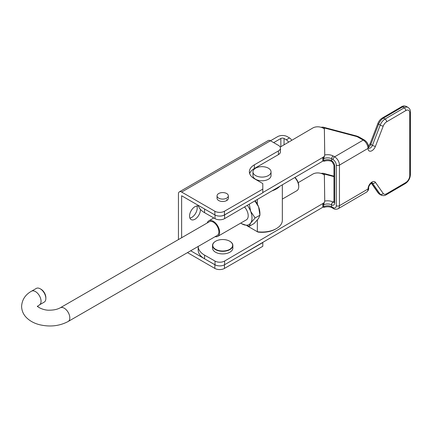 <?xml version="1.0" encoding="UTF-8"?>
<svg xmlns="http://www.w3.org/2000/svg" width="432" height="432" viewBox="0 0 432 432"><rect width="100%" height="100%" fill="white"/><g stroke="black" fill="none" stroke-linecap="round" stroke-linejoin="round"><path stroke-width="0.65" d="M271.037 171.882L271.037 175.57A9.04 5.216 180 0 1 265.486 180.382A9.04 5.216 180 0 1 255.652 179.285A9.04 5.216 180 0 1 252.963 175.57L252.963 171.882A9.04 5.216 0 0 0 255.609 175.57A9.04 5.216 0 0 0 265.459 176.699A9.04 5.216 0 0 0 271.037 171.882A9.04 5.216 0 0 0 268.391 168.188A9.04 5.216 0 0 0 258.541 167.06A9.04 5.216 0 0 0 252.963 171.882M215.509 241.31L215.665 241.218A9.941 5.74 0 0 0 215.665 249.334A9.941 5.74 0 0 0 229.727 249.334A9.941 5.74 0 0 0 229.727 241.218A9.941 5.74 0 0 0 215.665 241.218L215.509 241.31A10.168 5.87 180 0 0 212.528 245.462L212.528 248.044A10.168 5.87 180 0 0 218.803 253.465A10.168 5.87 180 0 0 229.883 252.191A10.168 5.87 180 0 0 232.864 248.044L232.864 245.462A10.168 5.87 180 0 1 229.883 249.61A10.168 5.87 180 0 1 218.803 250.884A10.168 5.87 180 0 1 212.528 245.462M229.802 241.261A10.168 5.87 180 0 1 229.883 241.31A10.168 5.87 180 0 1 232.864 245.462M320.949 127.278L322.99 127.121L324.367 127.98L324.367 128.898L322.229 127.618L320.49 127.159A6.777 3.915 0 0 0 312.844 127.969L280.184 147.091M323.714 207.333L322.812 206.318L322.812 204.471L324.362 202.149L323.617 204.93L323.714 207.333L324.108 207.355C327.024 206.458 329.675 206.599 332.073 207.776A2.257 1.296 119.7 0 1 331.603 206.744L333.05 207.565A4.52 2.624 -120.3 0 0 336.269 205.708L336.269 165.127A4.52 2.624 -120.3 0 0 333.05 159.602L331.603 158.776L331.603 160.628A4.52 2.624 59.7 0 1 334.66 166.055L334.66 202.948A4.52 2.624 59.7 0 1 331.603 204.892L331.484 204.833A5.648 3.262 0 0 0 323.617 204.93L322.812 204.471L322.812 203.548A6.777 3.915 180 0 1 323.735 203.094M324.751 155.007A7.906 4.563 180 0 1 333.191 156.006L334.638 156.827L363.193 140.108L357.766 137.025A5.648 3.262 0 0 0 356.152 136.382L324.367 127.98L324.751 155.012L323.617 158.809L323.714 161.212L324.108 161.239C326.938 160.353 329.557 160.472 331.954 161.595A2.257 1.258 -61.7 0 1 331.954 161.595A2.257 1.258 -61.7 0 1 331.484 160.558L331.603 160.628A2.257 1.226 -57.9 0 0 331.987 161.611L331.954 161.595M323.714 161.212L322.812 160.196L322.812 158.355L324.362 156.028M320.949 173.399L322.99 173.237L324.367 174.096L324.751 201.134L324.362 202.149M298.193 182.666L312.844 174.085A6.777 3.915 0 0 1 320.49 173.275L322.229 173.74L324.367 175.019L324.367 174.096L333.985 176.639M324.367 175.019L324.74 201.247M324.751 201.139L324.751 201.123A7.906 4.563 180 0 1 333.023 202.036L333.11 202.073A2.257 1.361 117.1 0 0 331.603 204.892L331.603 206.744A5.648 3.262 180 0 0 323.617 206.777L322.812 206.318L322.812 207.241L224.608 264.73A6.777 3.915 180 0 1 215.023 264.767L215.023 261.079A6.777 3.915 0 0 0 224.608 261.041L224.608 264.73M324.74 155.131L324.367 128.898M333.985 201.469L333.023 202.036A2.257 1.258 118.3 0 0 331.484 204.833M218.603 216.027A6.777 3.915 0 0 0 224.608 214.92L224.608 218.614A6.777 3.915 180 0 1 215.023 218.651L204.568 212.695A21.465 12.393 180 0 1 198.337 205.384M203.683 208.472A21.465 12.393 0 0 0 204.568 209.007L204.568 212.695M207.571 210.719L204.568 209.007M323.374 160.828A6.777 3.915 0 0 0 322.812 161.12L322.812 160.196L323.617 160.655A5.648 3.262 180 0 1 331.484 160.558M224.608 218.614L322.812 161.12M333.191 156.006A2.257 1.296 -60.3 0 0 331.603 158.776A5.648 3.262 0 0 0 323.617 158.809L322.812 158.355L322.812 157.432L262.796 192.564M234.878 208.91L224.608 214.92M322.812 157.432A6.777 3.915 180 0 1 323.735 156.978M226.692 199.616A5.648 3.262 180 0 1 227.356 200.081A5.648 3.262 0 0 0 226.66 199.6M204.568 255.123L204.568 258.817A21.465 12.393 180 0 1 198.175 249.993L198.175 246.445A21.465 12.393 0 0 0 204.568 255.123L215.023 261.079M204.568 258.817L215.023 264.767M323.374 206.944A6.777 3.915 0 0 0 322.812 207.241M322.812 203.548L224.608 261.041M226.692 193.531A5.648 3.262 180 0 1 228.344 195.836A5.648 3.262 180 0 1 224.856 198.85A5.648 3.262 180 0 1 218.7 198.142A5.648 3.262 180 0 1 217.048 195.836A5.648 3.262 180 0 1 220.536 192.823A5.648 3.262 180 0 1 226.692 193.531M244.507 206.966A8.969 5.179 60 0 1 248.206 215.757A8.969 5.179 60 0 1 246.348 219.866A8.969 5.179 60 0 1 246.235 219.926M254.853 200.902L258.563 206.744L259.94 215.19L259.918 213.241A14.348 8.284 -120 0 0 258.563 206.744A14.348 8.284 -120 0 0 257.348 204.109A14.348 8.284 60 0 0 255.166 200.718M247.288 205.335A14.348 8.284 60 0 1 250.646 211.313A14.348 8.284 60 0 1 250.646 223.025L249.269 226.298L254.081 223.522L258.563 218.457L259.94 215.19L255.128 217.966L250.646 223.025A14.348 8.284 -120 0 1 241.861 223.814A14.348 8.284 60 0 1 241.736 223.738A14.348 8.284 60 0 1 240.748 223.096M249.296 204.158L250.646 211.313L255.128 217.966M241.736 223.738L249.269 226.298M257.348 220.012L257.348 231.736A20.336 11.74 0 0 0 276.377 228.604A20.336 11.74 0 0 0 282.334 220.304L282.334 184.815M247.099 225.817L257.92 232.06A19.202 11.086 180 0 0 275.578 229.068L276.377 228.604M257.348 199.444L257.348 204.109M279.839 186.278A20.336 11.74 180 0 1 272.009 190.863M217.048 195.836L217.048 198.234A5.648 3.262 0 0 0 218.7 200.54A5.648 3.262 0 0 0 224.856 201.247A5.648 3.262 0 0 0 228.344 198.234L228.344 195.836M198.542 206.156A7.684 4.433 120 0 0 194.978 206.674A7.684 4.433 120 0 0 189.961 213.446A7.684 4.433 120 0 0 191.138 219.596A7.684 4.433 120 0 0 194.978 219.218A7.684 4.433 120 0 0 200.394 209.358M189.886 218.074A7.684 4.433 120 0 0 191.781 217.372A7.684 4.433 120 0 0 196.873 205.972M224.451 264.821L224.451 268.429L262.796 246.289L262.796 242.374M224.451 268.429A6.777 3.915 180 0 1 214.866 268.429L187.483 252.617M234.878 258.719L262.796 242.6M214.866 268.429L214.866 264.735L207.571 260.523M203.683 258.282L190.679 250.771M214.866 264.735A6.777 3.915 0 0 0 218.603 265.837M224.451 214.931L262.796 192.791L262.796 189.103L224.451 211.237L224.451 214.931A6.777 3.915 180 0 1 214.866 214.931L214.866 211.237A6.777 3.915 0 0 0 224.451 211.237M181.64 237.73L181.64 195.761L214.866 214.931M278.451 154.607L278.451 150.919A6.777 3.915 0 0 0 280.438 148.149L280.438 151.837A6.777 3.915 180 0 1 278.451 154.607L254.329 168.534A16.945 9.785 0 0 0 249.669 173.605M178.443 239.576L178.443 193.919A4.541 2.624 60 0 1 179.383 191.84A4.541 2.624 60 0 1 181.656 192.062L214.866 211.237M278.451 150.919L254.329 164.846A16.945 9.785 0 0 0 249.367 171.763A16.945 9.785 0 0 0 254.329 178.681L262.796 183.568L262.796 189.103M280.438 148.149A6.777 3.915 0 0 0 278.451 145.384L270.481 140.778L277.652 136.636A6.777 3.915 0 0 1 287.237 136.636L289.494 137.938A4.52 2.608 60 0 1 291.746 140.319M288.565 142.182A4.52 2.608 -120 0 0 286.297 139.784L284.045 138.483A2.257 1.307 0 0 0 280.849 138.483L273.677 142.625M179.383 191.84L268.207 140.557A4.541 2.624 60 0 1 270.481 140.778L181.656 192.062M294.943 177.433A7.835 4.525 60 0 1 298.717 185.679L298.717 186.602A8.969 5.179 -120 0 0 294.764 177.536M282.334 199.087L296.86 190.706A8.969 5.179 -120 0 0 298.717 186.602M40.257 288.814L41.056 289.273A6.777 3.915 60 0 1 45.851 297.578L45.851 298.501A7.906 4.563 -120 0 0 40.257 288.814L40.257 288.814A7.906 4.563 -120 0 0 36.304 288.419L31.509 291.19A7.906 4.563 -120 0 1 37.606 293.306A7.906 4.563 -120 0 1 41.056 301.266A7.906 4.563 -120 0 1 39.42 304.884L37.373 306.634M39.42 304.884L44.21 302.119A7.906 4.563 -120 0 0 45.851 298.501L45.851 298.501M207.22 222.966A8.969 5.179 60 0 1 208.807 220.828A8.969 5.179 60 0 1 213.289 221.27A8.969 5.179 60 0 1 219.143 229.171A8.969 5.179 60 0 1 217.771 236.358A8.969 5.179 60 0 1 215.125 236.66M68.175 321.489A7.906 4.563 60 0 0 69.811 317.871A7.906 4.563 60 0 0 64.217 308.183A7.906 4.563 60 0 0 60.264 307.795L209.336 221.746A7.906 4.563 60 0 1 213.289 222.134A7.906 4.563 60 0 1 218.452 229.106A7.906 4.563 60 0 1 217.242 235.44L68.175 321.489C59.611 326.009 50.198 327.116 39.933 324.805C34.42 323.471 29.905 321.052 26.384 317.542C23.312 314.393 21.713 310.657 21.6 306.342C22.021 299.722 25.326 294.673 31.509 291.19M368.545 146.162L370.094 143.721A2.257 0.475 21 0 0 370.829 144.418A3.391 1.944 -60.3 0 1 368.766 147.004A3.391 1.944 -60.3 0 1 368.658 147.069M368.771 148.138A3.391 1.944 119.7 0 0 370.375 147.922A3.391 1.944 119.7 0 0 372.438 145.33A2.257 0.475 21 0 0 375.419 146.367A5.648 3.24 -60.3 0 1 371.984 150.682A5.648 3.24 -60.3 0 1 368.015 148.392A6.777 3.942 -120.3 0 0 363.193 140.108A2.257 1.296 119.7 0 1 364.311 139.995C367 141.772 368.453 144.266 368.669 147.479A2.257 1.307 180 0 1 368.015 148.392L339.46 165.11L339.46 205.697L368.015 188.978A5.648 3.24 -60.3 0 1 370.958 182.801A5.648 3.24 -60.3 0 1 375.419 182.336L383.206 193.46A5.648 3.24 119.7 0 0 386.64 193.757L405.783 182.547A5.648 3.24 119.7 0 0 409.752 175.613L409.752 112.892A5.648 3.24 119.7 0 0 405.783 110.603L386.64 121.813A5.648 3.24 119.7 0 0 383.206 126.128L375.419 146.367M333.05 159.602A2.257 1.296 -60.3 0 1 334.638 156.827A6.777 3.942 59.7 0 1 339.46 165.11A2.257 1.307 0 0 1 336.269 165.127M382.282 118.028A2.257 1.312 59.7 0 1 383.422 118.136A7.906 4.536 119.7 0 0 378.61 124.178A2.257 0.475 21 0 1 377.876 123.487C378.837 121.079 380.306 119.259 382.282 118.028L401.425 106.823A2.257 1.312 59.7 0 1 402.565 106.925L383.422 118.136L385.031 119.048L404.174 107.843A7.906 4.536 -60.3 0 1 408.089 107.428L406.48 106.51A7.906 4.536 119.7 0 0 402.565 106.925L404.174 107.843A2.257 1.312 59.7 0 1 405.783 110.603M383.206 126.128A2.257 0.475 21 0 1 380.219 125.096L378.61 124.178L370.829 144.418L372.438 145.33L380.219 125.096A7.906 4.536 -60.3 0 1 385.031 119.048A2.257 1.312 59.7 0 1 386.64 121.813M371.45 183.119L378.61 193.358L380.219 194.27L372.438 183.152A3.391 1.944 119.7 0 0 372.119 182.839M379.507 194.184L378.135 192.926A2.257 1.787 -35 0 0 378.61 193.358A7.906 4.536 119.7 0 0 379.507 194.184L381.116 195.102A7.906 4.536 -60.3 0 1 380.219 194.27A2.257 1.787 -35 0 0 383.206 193.46M371.957 182.876L372.438 183.152A2.257 1.787 -35 0 0 375.419 182.336M336.269 205.708A2.257 1.307 0 0 0 339.46 205.697A6.777 3.942 59.7 0 1 338.062 208.796L366.617 192.078A6.777 3.942 -120.3 0 0 368.015 188.978A2.257 1.307 180 0 0 368.669 188.06C368.161 185.836 372.308 182.002 372.163 182.839L372.049 182.795M323.131 127.159L356.729 136.042A2.257 0.767 104.8 0 0 356.152 136.382M356.729 136.042L358.884 136.906A2.257 1.296 119.7 0 0 357.766 137.025M408.089 107.428C409.779 108.729 410.546 110.246 410.4 111.974A2.257 1.307 180 0 1 409.752 112.892M410.4 111.974L410.4 174.701A2.257 1.307 180 0 1 409.752 175.613M410.4 174.701C410.141 178.486 408.451 181.451 405.319 183.584A2.257 1.312 -120.3 0 0 405.783 182.547M405.319 183.584L386.17 194.789A2.257 1.312 -120.3 0 0 386.64 193.757M333.11 202.073A2.257 1.312 -120.3 0 0 333.974 202.219M334.168 202.138L333.941 202.354L333.985 202.019A2.257 1.307 0 0 0 334.66 202.948M333.985 202.019L333.985 165.127A2.257 1.307 0 0 0 334.66 166.055M333.05 207.565A2.257 1.296 119.7 0 0 333.52 208.602L332.073 207.776M215.023 218.651L215.023 215.017M280.849 138.483L280.849 146.702M284.045 144.828L284.045 138.483M286.297 139.784L289.494 137.938M254.329 168.534L254.329 164.846M358.884 136.906L364.311 139.995M368.696 148.1L368.669 147.479M386.17 194.789C384.793 195.777 383.108 195.885 381.116 195.102M368.669 188.06C368.89 189.351 368.204 190.69 366.617 192.078M377.876 123.487L370.094 143.721M401.425 106.823C402.797 105.835 404.482 105.727 406.48 106.51M371.326 183.2L378.135 192.926M333.985 176.148L323.131 173.275M333.985 165.127L331.987 161.611M333.52 208.602C334.568 209.444 336.085 209.509 338.062 208.796M217.771 236.358L246.456 219.796M60.264 307.795C57.521 309.323 54.038 310.117 49.826 310.171C44.399 310.635 37.73 307.368 37.373 306.045M208.807 220.828L213.791 217.949"/></g></svg>
